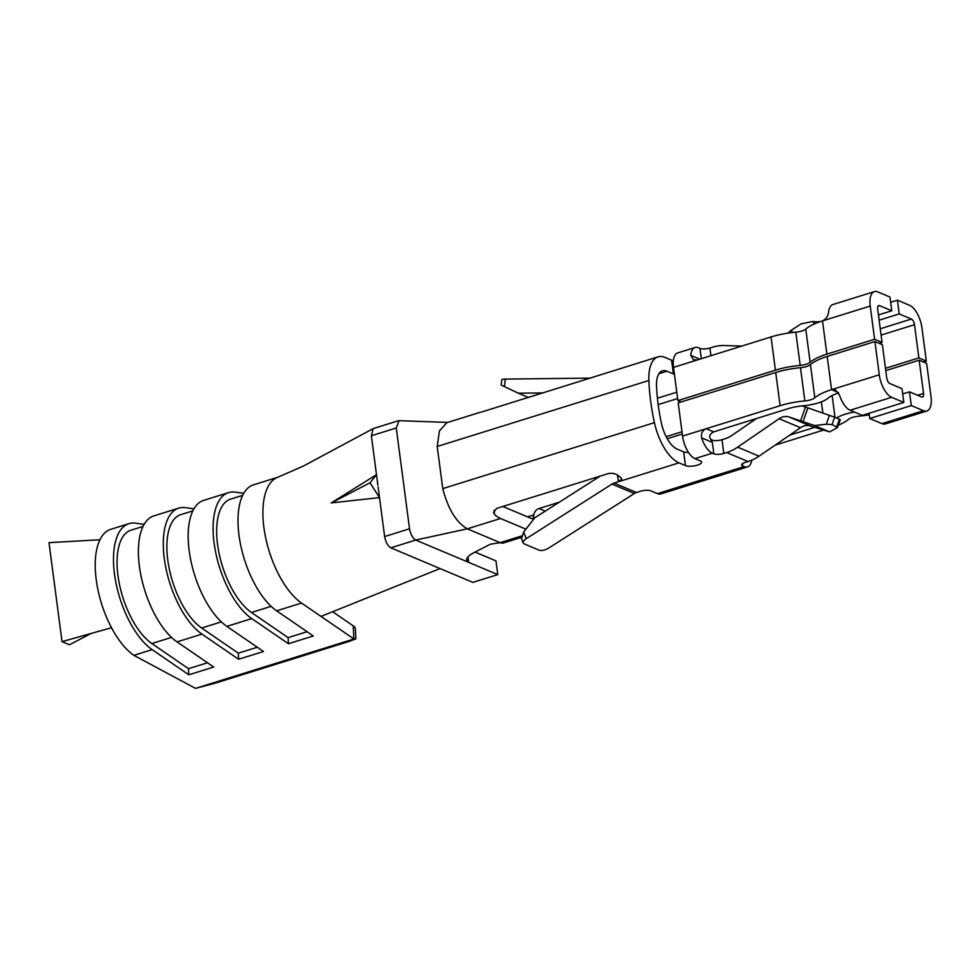 <?xml version="1.0" encoding="UTF-8"?>
<svg xmlns="http://www.w3.org/2000/svg" width="980" height="980" viewBox="0 0 980 980"><rect width="100%" height="100%" fill="white"/><g stroke="black" fill="none" stroke-linecap="round" stroke-linejoin="round"><path stroke-width="1.47" d="M378.109 486.999L379.505 497.607L370.036 482.797L376.491 474.688L377.888 485.296M192.839 510.899L180.786 514.647A61.287 27.746 72.7 0 0 168.732 566.06A61.287 27.746 72.7 0 0 201.647 628.021L238.324 653.158L238.618 659.258L201.941 634.121A68.11 30.833 -107.3 0 1 165.351 565.276A68.11 30.833 -107.3 0 1 178.752 508.142A68.11 30.833 -107.3 0 1 185.293 507.64L193.942 508.816M143.043 526.419L130.989 530.18A61.287 27.746 72.7 0 0 118.923 581.593A61.287 27.746 72.7 0 0 151.851 643.542L188.515 668.679L188.809 674.791L213.714 667.025L177.037 641.888A68.11 30.833 -107.3 0 1 140.459 573.03A68.11 30.833 -107.3 0 1 153.848 515.897L178.752 508.142M188.515 668.679L207.49 662.762M188.809 674.791L152.145 649.642A68.11 30.833 -107.3 0 1 115.554 580.797A68.11 30.833 -107.3 0 1 128.956 523.663A68.11 30.833 -107.3 0 1 135.485 523.173L144.133 524.349M242.648 495.366L230.594 499.126A61.287 27.746 72.7 0 0 218.528 550.54A61.287 27.746 72.7 0 0 251.456 612.488L288.12 637.625L288.414 643.738L251.75 618.601A68.11 30.833 -107.3 0 1 215.159 549.743A68.11 30.833 -107.3 0 1 228.561 492.609A68.11 30.833 -107.3 0 1 235.09 492.119L243.738 493.295M238.618 659.258L263.51 651.504L226.846 626.367A68.11 30.833 -107.3 0 1 190.255 557.51A68.11 30.833 -107.3 0 1 203.656 500.376L228.561 492.609M238.324 653.158L257.299 647.241M332.649 611.74L353.253 625.865L353.89 638.96A14.627 6.493 -2.7 0 1 353.952 638.997L355.887 638.862L348.77 641.533L215.416 683.109L195.522 688.389L133.88 655.338L152.145 649.642M355.887 638.862L355.422 629.05A14.627 6.493 177.3 0 0 353.253 625.865M195.522 688.389L353.952 638.997M353.89 638.96L301.546 603.08C293.914 597.726 286.797 589.152 280.207 577.355A68.11 30.833 72.7 0 1 274.865 566.526A68.11 30.833 72.7 0 1 266.536 489.927A68.11 30.833 72.7 0 1 269.99 483.471A68.11 30.833 72.7 0 1 277.377 477.432L303.298 466.1L373.062 428.689M288.414 643.738L313.318 635.983L276.642 610.834A68.11 30.833 -107.3 0 1 240.063 541.989A68.11 30.833 -107.3 0 1 253.453 484.855L278.038 477.187M128.956 523.663L110.691 529.347A68.11 30.833 72.7 0 0 99.936 539.76A68.11 30.833 -107.3 0 0 111.512 627.739A68.11 30.833 72.7 0 0 133.88 655.338M475.08 552.083L495.954 560.866L497.767 574.623L472.862 582.377L440.045 568.559L321.011 616.42M521.299 537.42L503.536 542.957A19.502 8.832 -107.3 0 1 500.143 542.663L467.325 528.832L415.716 540.054C412.666 538.155 410.608 534.394 409.53 528.796L396.263 427.978L399.044 420.702M481.131 412.163L658.058 356.855A40.597 18.375 72.7 0 0 648.87 380.497A131.026 59.327 72.7 0 0 654.42 422.637A40.597 18.375 72.7 0 0 678.981 462.854L685.449 465.586A8.771 2.793 172.5 0 0 695.42 465.659A8.771 2.793 172.5 0 0 701.619 462.107A8.771 2.793 172.5 0 0 700.394 460.931L694.918 458.616A19.502 8.832 -107.3 0 1 682.558 436.1L678.185 402.878L775.719 372.474L780.092 405.696L682.558 436.1M590.646 378.121L505.288 379.089A7.313 1.372 -173.9 0 0 501.736 379.885L501.184 385.079L518.334 393.213L543.153 392.931M528.514 397.488L518.334 393.213M879.281 374.776L831.555 389.66L835.291 389.918L839.407 394.891A19.502 8.832 -107.3 0 0 850.138 410.24L862.327 415.373L903.83 402.437L891.641 397.304A19.502 8.832 -107.3 0 1 879.281 374.776L874.907 341.555L882.368 344.703L886.741 377.925A4.876 2.205 -107.3 0 0 889.828 383.548L902.017 388.68L903.83 402.437M874.907 341.555L827.181 356.438L831.555 389.66A41.711 13.279 172.5 0 0 814.809 397.819A10.008 3.185 -7.5 0 1 804.85 400.918A41.711 13.279 172.5 0 0 780.092 405.696M827.181 356.438A41.711 13.279 172.5 0 0 810.436 364.597A10.008 3.185 -7.5 0 1 800.476 367.696A41.711 13.279 172.5 0 0 775.719 372.474M838.537 392.955A27.085 8.624 172.5 0 0 828.149 398.101A24.635 7.84 172.5 0 1 803.637 405.732A27.085 8.624 172.5 0 0 787.553 408.844L713.673 431.874C709.545 434.128 708.626 436.615 710.904 439.334L712.338 442.36L713.844 453.814L712.35 453.189L694.918 458.616M802.191 405.879L834.642 417.198L832.045 424.548L837.545 427.513L840.313 419.661L839.431 419.22L836.846 426.57M832.045 424.548L826.287 424.23L814.601 425.565L788.986 416.966L810.374 425.969L829.644 431.898L814.601 425.565M837.545 427.513L829.644 431.898M834.642 417.198L839.431 419.22M524.251 543.9L539.172 550.184A7.313 3.112 157.8 0 0 548.665 548.077L634.354 493.504L611.973 484.083L526.285 538.657A7.313 3.112 157.8 0 0 523.246 542.994A7.313 3.112 157.8 0 0 524.251 543.9M878.448 314.935L891.763 310.783L879.575 305.65L878.068 306.115M879.575 305.65A4.876 2.205 -107.3 0 0 878.729 305.576A4.876 2.205 -107.3 0 0 877.688 309.178L882.061 342.412L874.601 339.264L870.228 306.042A19.502 8.832 -107.3 0 1 874.38 291.611A19.502 8.832 -107.3 0 1 877.762 291.905L889.95 297.038L891.763 310.783M874.601 339.264L826.875 354.148A41.711 13.279 -7.5 0 0 810.142 362.306A10.008 3.185 172.5 0 1 800.182 365.405A41.711 13.279 -7.5 0 0 775.413 370.183L771.039 336.961A41.711 13.279 -7.5 0 1 795.809 332.183A10.008 3.185 172.5 0 0 805.768 329.072A41.711 13.279 -7.5 0 1 822.502 320.913C826.042 319.113 828.051 316.271 828.553 312.412A19.502 8.832 -107.3 0 1 832.878 304.547L874.38 291.611M600.274 476.096L534.737 517.832L523.614 532.115L521.495 538.718L523.246 542.994M711.149 439.432A7.313 2.328 -7.5 0 0 721.99 439.702L724.894 438.795A29.633 24.684 112.8 0 0 732.232 435.194L756.511 418.521M721.99 439.702L723.804 453.446L726.707 452.54L748.083 461.543A44.259 36.86 -67.2 0 0 759.047 456.178L800.489 427.709A14.039 11.687 112.8 0 1 810.374 425.969M726.707 452.54A44.259 36.86 -67.2 0 0 737.658 447.162L779.112 418.705A14.039 11.687 112.8 0 1 788.986 416.966M902.702 393.935L909.477 391.829L921.653 396.961A4.876 2.205 72.7 0 0 922.511 397.035A4.876 2.205 72.7 0 0 923.54 393.421L919.167 360.199L926.627 363.347L931 396.569A19.502 8.832 -107.3 0 1 926.86 411L885.357 423.936A19.502 8.832 -107.3 0 1 881.963 423.642L923.466 410.706L911.29 405.573L869.787 418.509L881.963 423.642M926.86 411A19.502 8.832 -107.3 0 1 923.466 410.706M869.089 413.254L869.787 418.509M909.477 391.829L911.29 405.573M882.061 342.412L879.109 343.331M818.962 322.102L812.763 321.526L801.199 323.817L791.068 330.407A5.856 2.965 140.8 0 0 788.973 332.171L788.092 333.114M818.484 321.526L819.452 321.93M890.636 302.281L897.411 300.174L909.587 305.307A19.502 8.832 -107.3 0 1 921.947 327.835L926.321 361.057L918.86 357.908L914.487 324.686A4.876 2.205 72.7 0 0 911.4 319.051L899.223 313.918L879.146 320.178M897.411 300.174L899.223 313.918M617.51 475.055L618.392 481.744L614.105 483.079A9.751 8.122 -67.2 0 0 611.973 484.083M712.338 442.36L701.619 437.852A19.502 8.832 72.7 0 0 712.35 453.189M701.619 437.852C700.884 433.466 702.415 430.416 706.225 428.726L713.673 431.874M723.804 453.446A7.313 2.328 -7.5 0 1 713.844 453.814M748.083 461.543L745.18 462.45A7.313 2.328 172.5 0 0 741.664 464.986A7.313 2.328 172.5 0 0 742.693 465.966L744.175 466.59A19.502 8.832 -107.3 0 0 747.569 466.884A19.502 8.832 -107.3 0 0 751.746 460.208M634.354 493.504A9.751 8.122 -67.2 0 1 636.486 492.511L640.773 491.176A7.313 2.328 -7.5 0 1 650.732 490.809L657.445 493.638L744.175 466.59M747.569 466.884L660.826 493.92A19.502 8.832 -107.3 0 1 657.445 493.638M838.378 425.136A41.711 13.279 172.5 0 0 848.545 419.33A10.008 3.185 -7.5 0 1 858.517 416.218A41.711 13.279 172.5 0 0 869.297 414.785M919.167 360.199L885.773 370.612M854.486 412.066A24.635 7.84 172.5 0 0 836.577 418.019M789.635 435.169L814.674 427.366M775.058 445.177L823.298 430.147M559.274 502.201L539.049 508.51A7.313 6.088 -67.2 0 0 533.782 514.917L527.522 516.877M494.043 510.274L494.618 514.598L493.491 512.479L496.75 508.363L608.396 473.56C612.488 472.875 615.93 473.659 618.699 475.913A40.597 18.375 -107.3 0 0 620.806 477.615L621.81 479.049L618.392 481.744L678.981 462.854M502.826 506.464L531.54 518.567A4.876 2.205 72.7 0 0 532.385 518.641A4.876 2.205 72.7 0 0 533.39 517.183L533.782 514.917M494.618 514.598A40.597 18.375 72.7 0 0 500.523 518.494L525.905 529.176M775.413 370.183L677.891 400.587L673.517 367.365A19.502 8.832 -107.3 0 1 677.658 352.935L695.09 347.496A19.502 8.832 72.7 0 0 690.765 355.36L699.806 359.17M771.039 336.961L697.172 359.991L693.509 359.758L690.765 355.36M681.137 401.959L677.891 400.587M741.811 346.075L724.281 345.536A44.259 36.86 -67.2 0 0 712.827 347.141L709.924 348.047A7.313 2.328 172.5 0 1 699.965 348.415L698.471 347.79A19.502 8.832 72.7 0 0 695.09 347.496M923.368 361.975L926.321 361.057M918.86 357.908L885.479 368.321M674.424 374.262A8.771 2.793 172.5 0 1 673.383 373.931L666.914 371.212A25.97 11.76 72.7 0 0 662.407 370.82A25.97 11.76 72.7 0 0 656.539 385.949A116.4 52.7 72.7 0 0 661.463 423.385A25.97 11.76 72.7 0 0 677.18 449.11L683.636 451.829A8.771 2.793 -7.5 0 0 688.511 452.503M446.488 423.041L439.444 430.894L437.215 446.476L442.764 488.616C448.105 509.098 456.288 522.512 467.325 528.832L500.523 518.494M682.288 434.042L667.27 438.721M658.058 356.855A40.597 18.375 72.7 0 1 665.114 357.455L671.57 360.187A8.771 2.793 172.5 0 0 673.346 360.652M681.994 431.751L666.167 436.676M521.532 535.999L500.143 542.663L490.343 544.219L473.352 552.965C468.759 555.44 466.492 557.816 466.59 560.107L468.673 562.361L415.716 540.054L390.812 547.82L440.045 568.559M497.767 574.623L468.673 562.361L467.95 556.873M373.111 428.762L371.359 435.745L376.491 474.688L331.252 502.912L379.505 497.607L384.638 536.55C385.704 542.161 387.762 545.909 390.812 547.82M91.042 633.484L69.494 644.767L62.034 641.63L49 542.651L99.936 539.76M111.512 627.739L62.034 641.63M288.12 637.625L307.095 631.72M370.036 482.797L331.228 502.948M177.037 641.888L201.941 634.121M151.851 643.542L171.525 637.404M226.846 626.367L251.75 618.601M201.647 628.021L221.333 621.884M276.642 610.834L301.546 603.08M504.467 386.708L505.288 379.089M891.641 397.304L850.138 410.24M800.476 367.696L804.85 400.918M810.436 364.597L814.809 397.819M829.448 415.263L826.287 424.23M807.937 407.778L803.073 421.559M870.228 306.042L822.502 320.913L826.875 354.148M523.614 532.115L526.285 538.657M838.219 392.466L831.555 389.66M805.499 406.957L800.636 420.738M779.112 418.705L800.489 427.709M737.658 447.162L759.047 456.178M923.54 393.421L917.635 395.271M810.142 362.306L805.768 329.072M800.182 365.405L795.809 332.183M812.763 321.526L814.637 323.829M792.771 332.49L791.068 330.407M911.4 319.051L880.273 328.766M881.106 335.099L914.487 324.686M742.399 463.761L742.693 465.966M636.486 492.511L614.105 483.079M832.13 395.528L834.997 417.345M821.387 401.825L822.857 412.96M545.26 511.131L539.049 508.51M534.811 517.783L533.39 517.183M697.172 359.991L673.517 367.365M789.574 332.894L788.973 332.171M685.449 465.586L683.636 451.829M442.764 488.616L654.42 422.637M673.383 373.931L671.57 360.187M701.325 358.692L699.965 348.415M710.929 355.703L709.924 348.047M437.215 446.476L648.87 380.497M676.788 392.196L657.409 398.223M658.903 373.711L666.914 371.212M658.168 404.593L677.621 398.529M384.638 536.55L409.53 528.796M371.359 435.745L396.263 427.978M251.456 612.488L271.129 606.351M446.39 422.833L480.286 412.274M447.762 422.417L399.044 420.665M373.429 428.53L398.333 420.763"/></g></svg>

